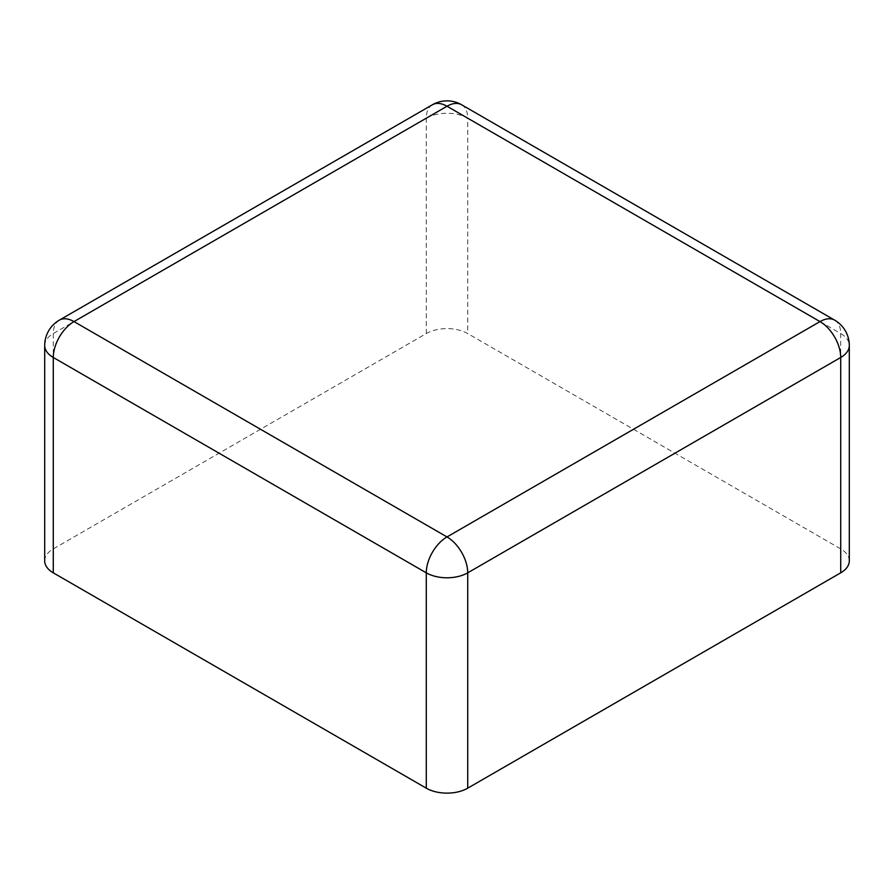 <?xml version="1.0" encoding="UTF-8"?>
<svg xmlns="http://www.w3.org/2000/svg" width="894" height="894" viewBox="0 0 894 894"><rect width="100%" height="100%" fill="white"/><g stroke="black" fill="none" stroke-linecap="round" stroke-linejoin="round"><path stroke-width="0.67" stroke-dasharray="4.47 3.35" d="M44.7 560.873A29.301 16.919 180 0 1 53.282 548.905L426.282 333.563A29.301 16.919 0 0 1 467.718 333.563L840.718 548.905A29.301 16.919 180 0 1 849.3 560.873M834.65 320.141A29.301 16.919 -60 0 1 840.718 333.551A29.301 16.919 180 0 1 849.3 345.52M461.65 104.788A29.301 16.919 -60 0 1 467.718 118.209L840.718 333.551L840.718 548.905M432.35 104.788A29.301 16.919 -120 0 0 426.282 118.209A29.301 16.919 180 0 1 467.718 118.209L467.718 333.563M59.35 320.141A29.301 16.919 -120 0 0 53.282 333.551L426.282 118.209L426.282 333.563M44.7 345.52A29.301 16.919 180 0 1 53.282 333.551L53.282 548.905"/><path stroke-width="1.34" d="M461.65 104.788A29.301 16.919 -60 0 0 447 106.241L74.001 321.594L447 536.936L819.999 321.594A29.301 16.919 60 0 1 840.718 357.477A29.301 16.919 180 0 0 849.3 345.52L849.3 560.873A29.301 16.919 180 0 1 840.718 572.831L467.718 788.173L467.718 572.831A29.301 16.919 180 0 1 426.282 572.831L53.282 357.477A29.301 16.919 180 0 1 44.7 345.52A29.301 29.301 0 0 1 59.35 320.141L432.35 104.788A29.301 16.919 -120 0 1 447 106.241L819.999 321.594A29.301 16.919 -60 0 1 834.65 320.141L461.65 104.788A29.301 29.301 0 0 0 432.35 104.788M44.7 345.52L44.7 560.873A29.301 16.919 180 0 0 53.282 572.831L426.282 788.173A29.301 16.919 0 0 0 467.718 788.173M53.282 572.831L53.282 357.477A29.301 16.919 120 0 1 74.001 321.594A29.301 16.919 -120 0 0 59.35 320.141M840.718 572.831L840.718 357.477L467.718 572.831A29.301 16.919 60 0 0 447 536.936A29.301 16.919 120 0 0 426.282 572.831L426.282 788.173M849.3 345.52A29.301 29.301 0 0 0 834.65 320.141"/></g></svg>
